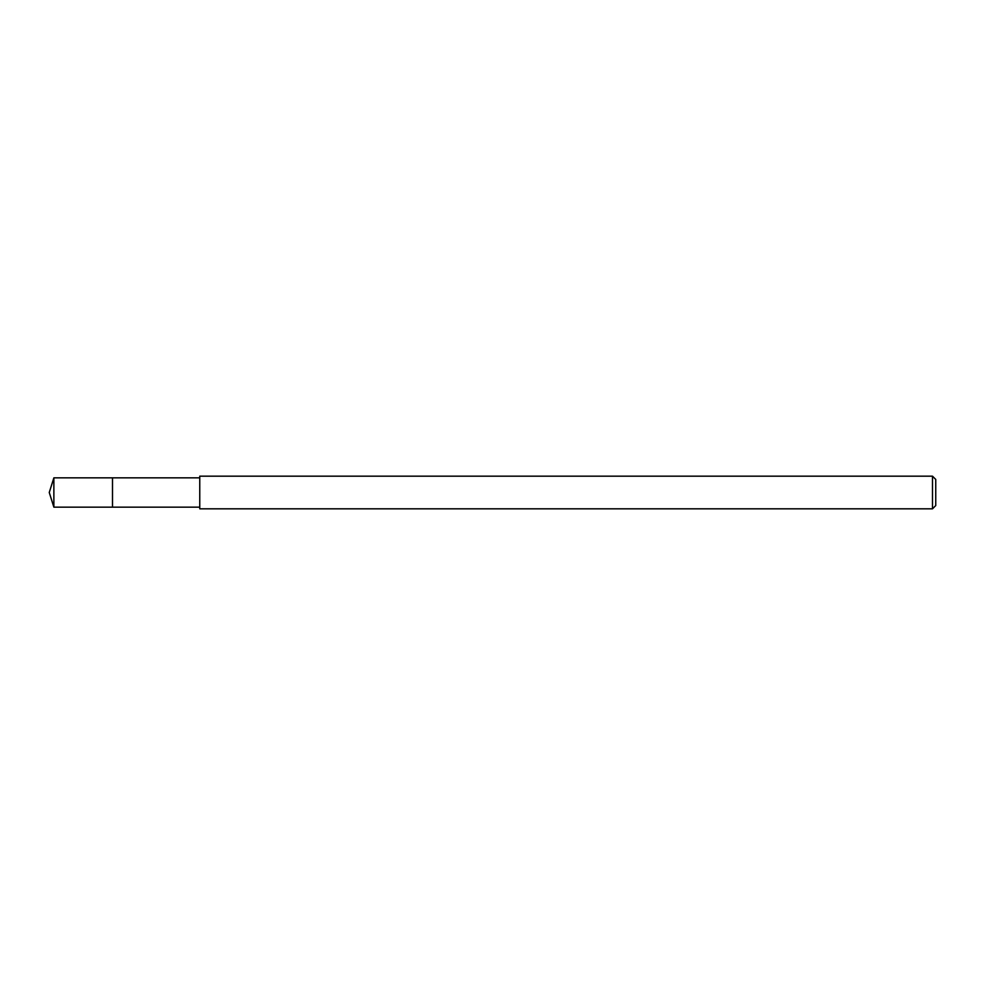 <?xml version="1.0" encoding="UTF-8"?>
<svg xmlns="http://www.w3.org/2000/svg" width="985" height="985" viewBox="0 0 985 985"><rect width="100%" height="100%" fill="white"/><g stroke="black" fill="none" stroke-linecap="round" stroke-linejoin="round"><path stroke-width="1.48" d="M199.758 477.848L53.867 477.848L53.867 507.152L112.499 507.152L112.499 477.848L112.499 507.152L199.758 507.152M53.867 507.152L49.25 492.5L53.867 477.848M199.758 476.174L199.758 508.826L932.487 508.826L932.487 476.174L199.758 476.174M932.487 476.174L935.75 479.436L935.75 505.564L932.487 508.826"/></g></svg>
